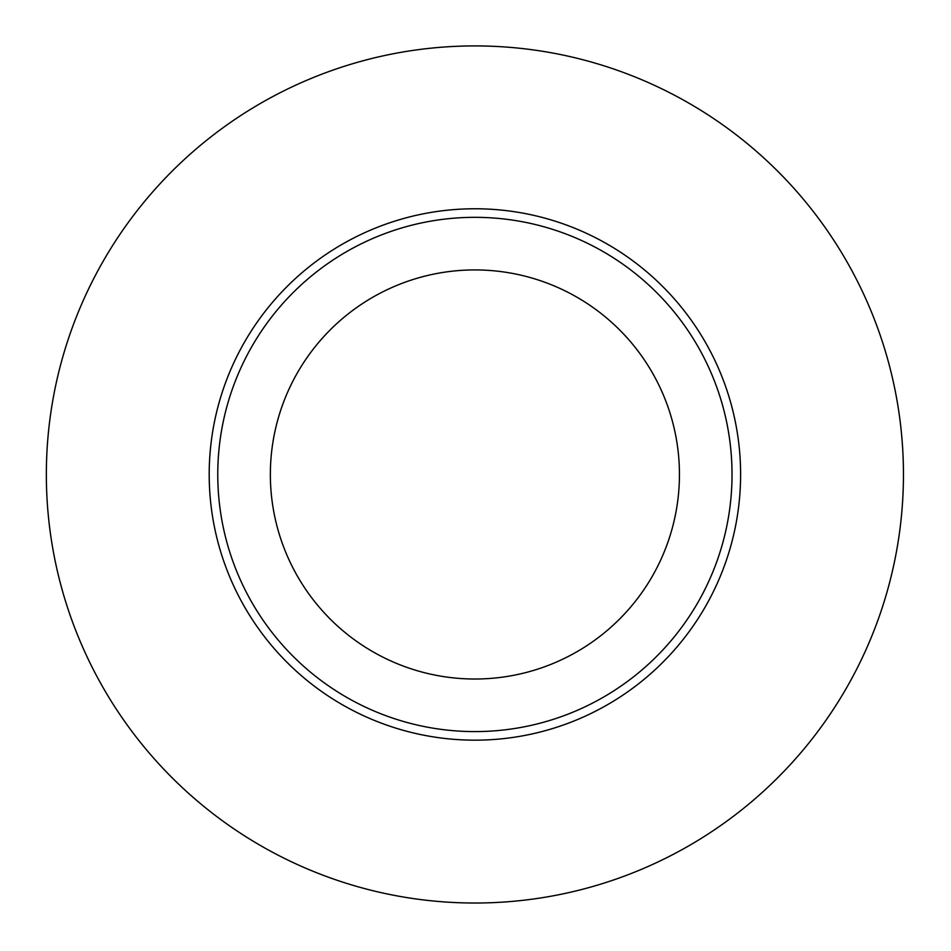 <?xml version="1.0" encoding="UTF-8"?>
<svg xmlns="http://www.w3.org/2000/svg" width="951" height="951" viewBox="0 0 951 951"><rect width="100%" height="100%" fill="white"/><g stroke="black" fill="none" stroke-linecap="round" stroke-linejoin="round"><path stroke-width="1.43" d="M474.906 731.592A257.127 257.127 0 0 0 697.582 345.902A257.127 257.127 0 0 0 252.217 345.902A257.127 257.127 0 0 0 474.906 731.592M474.906 903.022A428.544 428.544 0 0 0 846.033 260.194A428.544 428.544 0 0 0 103.766 260.194A428.544 428.544 0 0 0 474.906 903.022M474.906 679.014A204.548 204.548 0 0 1 297.758 372.198A204.548 204.548 0 0 1 652.041 372.198A204.548 204.548 0 0 1 474.906 679.014M740.603 474.466A265.698 265.698 0 0 0 474.906 208.768A265.698 265.698 0 0 0 209.196 474.466A265.698 265.698 0 0 0 474.906 740.163A265.698 265.698 0 0 0 740.603 474.466"/></g></svg>
